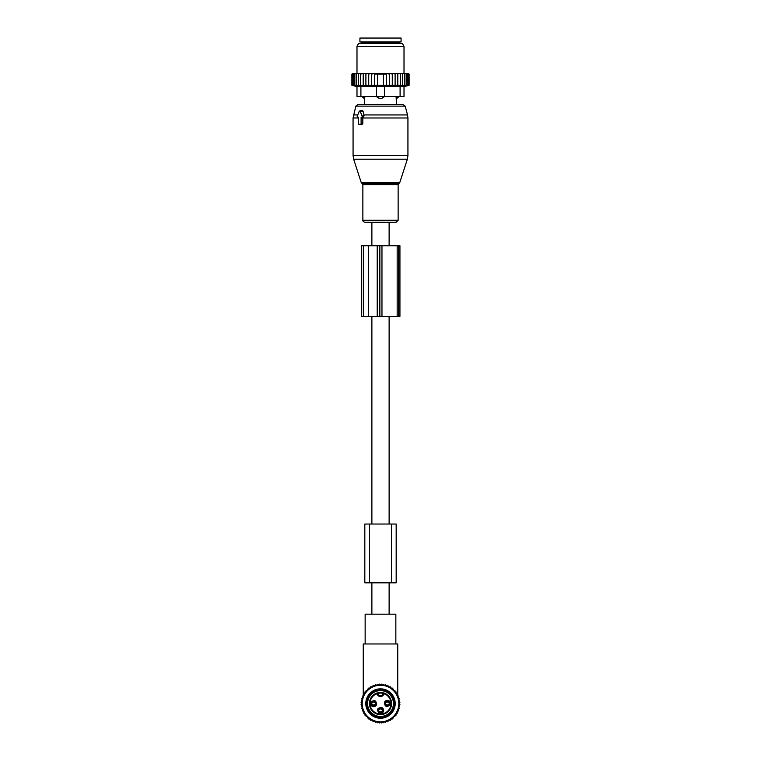 <?xml version="1.0" encoding="UTF-8"?>
<svg xmlns="http://www.w3.org/2000/svg" width="761" height="761" viewBox="0 0 761 761"><rect width="100%" height="100%" fill="white"/><g stroke="black" fill="none" stroke-linecap="round" stroke-linejoin="round"><path stroke-width="1.14" d="M389.118 245.765L389.118 222.25L371.882 222.25L371.882 245.765M371.882 614.175L371.882 582.821M371.882 524.034L371.882 316.319M389.118 614.175L389.118 582.821M389.118 524.034L389.118 316.319M384.495 691.235A12.937 12.937 0 0 1 392.8 707.54A12.937 12.937 0 0 1 376.505 715.835A12.937 12.937 0 0 1 368.2 699.54A12.937 12.937 0 0 1 384.495 691.235M396.177 524.034L364.823 524.034L364.823 582.821L396.177 582.821L396.177 524.034L396.177 582.821M357.794 117.223L358.326 117.223L358.326 123.491A0.78 0.552 -90 0 0 358.888 124.271L360.543 124.271A0.78 0.552 -90 0 0 361.104 123.491L362.816 123.491L362.816 117.584L364.091 115.834L362.997 111.039L362.084 110.335L359.62 110.963A0.78 0.552 -90 0 0 359.24 111.344L357.318 116.043A0.78 0.552 -90 0 0 357.794 117.223L358.326 117.356M359.62 110.963A0.78 0.552 -90 0 1 360.191 111.344L362.112 116.043A0.78 0.552 -90 0 1 361.637 117.223L361.104 117.223L361.104 123.491M384.904 222.25L364.852 222.25C363.282 221.689 362.617 221.023 362.864 220.262L398.136 220.262L396.148 222.25L384.904 222.25M398.65 96.447L396.081 96.837L396.567 104.676L403.282 104.676L357.718 104.676L355.825 106.131L353.066 117.984L353.066 155.567L407.934 155.567L407.363 159.201L353.637 159.201L353.066 155.567M360.029 124.557L361.951 124.623L362.816 123.491M361.104 117.223L362.816 117.584M398.65 96.837L396.538 98.664A3.139 2.254 -90 0 0 397.765 96.837L397.765 96.447M396.081 96.447L396.538 98.664M364.462 98.664L364.919 96.837L364.462 98.664A3.139 2.254 90 0 1 363.235 96.837L362.35 96.837L364.433 98.797L364.433 104.676M376.581 86.202L376.581 96.447L384.419 96.447L381.489 98.664L379.511 98.664L376.581 96.447L360.904 96.447L360.904 86.202L400.096 86.202L400.096 96.447L384.419 96.447L384.419 86.202M364.919 96.447L363.235 96.447M382.678 96.447L376.581 96.837M381.489 98.664A3.139 2.178 -90 0 0 382.678 96.837L384.419 96.837M401.076 41.969L359.924 41.969L359.924 38.05L401.076 38.05L401.076 41.969M363.206 73.322L360.695 74.102L360.695 85.28L363.206 85.736L363.206 73.322L364.529 73.322L363.206 74.102M361.846 73.322L360.733 73.322L360.695 74.102M396.471 73.322L397.794 73.322L397.794 74.102L396.471 73.322L395.111 73.322L395.111 74.102L393.504 73.322L392.276 73.322L392.276 74.102L390.212 73.322L389.337 73.322L389.337 74.102L386.398 73.341L386.398 74.102L374.602 74.102L374.602 73.341L371.663 74.102L371.663 85.574L368.724 85.28L368.724 73.322L367.496 73.322L365.889 74.102L365.889 85.698L363.206 85.28M371.663 85.28L409.114 85.28L409.114 74.102L408.324 73.322L397.794 73.322M352.676 73.322L351.886 74.102L351.886 85.28L353.627 85.736L352.077 85.28L352.077 74.102L352.79 73.322L351.886 74.102L352.676 73.322M352.79 73.322L352.077 74.102M360.733 73.322L352.952 73.322M367.496 73.322L364.529 73.322M368.724 73.322L370.788 73.322L368.724 74.102M389.337 73.322L370.788 73.322M390.212 73.322L392.276 73.322M393.504 73.322L395.111 73.322M399.154 73.322L400.305 74.102L400.267 73.322M400.305 85.28L400.305 74.102M402.54 85.28L402.54 74.102L401.485 73.322M402.388 73.322L402.54 74.102M404.491 85.28L404.491 74.102L403.444 73.322M404.215 73.322L404.491 74.102M406.127 85.28L406.127 74.102L405.099 73.322M405.727 73.322L406.127 74.102M407.42 85.28L407.42 74.102L406.431 73.322M406.916 73.322L407.42 74.102M408.353 85.28L408.353 74.102L407.42 73.322M407.744 73.322L408.353 74.102M408.923 85.28L408.923 74.102L408.048 73.322M408.21 73.322L408.923 74.102M408.315 73.322L409.114 74.102L408.324 73.322M352.077 85.28L353.989 85.736L352.647 85.28L352.647 74.102L353.256 73.322M353.58 73.322L352.647 74.102M354.084 73.322L353.58 74.102L354.569 73.322M355.273 73.322L354.873 74.102L355.901 73.322M356.785 73.322L356.509 74.102L357.556 73.322M358.612 73.322L358.46 74.102L359.515 73.322M365.889 73.322L365.889 74.102M365.889 85.28L368.724 85.28M371.663 73.322L371.663 74.102M374.602 85.28L374.602 74.102M377.561 85.28L377.561 74.102M383.439 85.28L383.439 74.102M386.398 85.28L386.398 74.102M389.337 85.28L389.337 74.102M360.904 96.447L356.985 96.447L356.985 86.202L360.904 86.202M404.015 86.202L404.015 96.447L404.015 86.202L400.096 86.202M391.011 43.539L402.436 43.539L404.015 46.278L356.985 46.278L358.564 43.539L391.011 43.539M404.015 96.447L400.096 96.447M408.762 85.375L404.015 86.649M397.794 85.736L397.794 74.102M395.111 85.28L395.111 74.102M392.276 85.28L392.276 74.102M360.695 85.28L358.46 85.28L358.46 74.102M352.647 85.28L358.46 85.28M356.509 85.28L356.509 74.102M354.873 85.28L354.873 74.102M353.58 85.28L353.58 74.102M398.555 245.765L361.523 245.765L361.523 316.319L399.934 316.319L399.934 245.765L398.555 245.765L398.555 316.319M379.054 722.351L378.15 722.351M382.85 722.351L381.946 722.351M380.148 722.351L380.852 722.351M363.254 695.126L363.254 643.968L397.746 643.968L397.746 695.126M397.746 696.553L397.746 696.011M363.254 696.553L363.254 696.011M397.746 643.968L395.853 643.968L395.853 614.175L365.147 614.175L365.147 643.968L363.254 643.968M385.779 705.009A2.73 2.721 0 0 0 388.938 705.009M385.351 703.649C386.674 705.437 388.015 705.437 389.366 703.649A2.159 2.15 0 0 1 385.351 703.649L385.152 703.611M385.779 702.061A2.73 2.721 -0 0 1 388.938 702.061M385.152 703.468L385.351 703.421A2.159 2.15 -0 0 1 389.366 703.421L389.565 703.468M378.921 711.868A2.73 2.721 0 0 0 382.079 711.868M378.493 710.508C379.815 712.296 381.156 712.296 382.507 710.508A2.159 2.15 0 0 1 378.493 710.508L378.293 710.47M378.921 708.919A2.73 2.721 -0 0 1 382.079 708.919M382.507 710.289C381.185 708.491 379.844 708.491 378.493 710.289A2.159 2.15 -0 0 1 382.507 710.279L382.707 710.327M372.062 705.009A2.73 2.721 0 0 0 375.221 705.009M371.634 703.649C372.957 705.437 374.298 705.437 375.649 703.649A2.159 2.15 0 0 1 371.634 703.649L371.435 703.611M372.062 702.061A2.73 2.721 -0 0 1 375.221 702.061M371.435 703.468L371.634 703.421A2.159 2.15 -0 0 1 375.649 703.421L375.848 703.468M376.695 690.56A13.517 13.517 0 0 1 393.475 699.73A13.517 13.517 0 0 1 384.305 716.51A13.517 13.517 0 0 1 367.525 707.34A13.517 13.517 0 0 1 376.695 690.56M383.335 692.833L384.524 693.223A0.59 0.59 0 0 0 383.744 693.632L384.315 693.766C381.775 697.685 379.225 697.685 376.685 693.766A10.483 10.483 0 0 0 370.578 706.921A10.483 10.483 0 0 0 390.973 703.992A10.483 10.483 0 0 0 384.315 693.766L384.524 693.223A11.073 11.073 0 0 1 383.62 714.16A11.073 11.073 0 0 1 370.017 707.112A11.073 11.073 0 0 1 376.476 693.223L377.38 692.91L377.256 693.632A0.59 0.59 0 0 0 376.476 693.223L377.256 693.632A3.329 3.329 0 0 0 383.744 693.632L383.335 692.833A11.073 11.073 0 0 0 377.665 692.833L377.38 692.91M377.665 692.833L377.684 693.452M384.609 702.032C384.505 706.588 386.341 707.587 390.108 705.038A3.139 3.139 0 0 0 388.861 700.786A3.139 3.139 0 0 0 384.609 702.032M382.003 707.644C377.456 707.54 376.448 709.376 378.997 713.143A3.139 3.139 0 0 0 383.249 711.896A3.139 3.139 0 0 0 382.003 707.644M376.391 705.038C376.495 700.491 374.659 699.483 370.892 702.032A3.139 3.139 0 0 0 372.139 706.284A3.139 3.139 0 0 0 376.391 705.038M385.466 702.508A2.159 2.159 0 0 1 388.395 701.642A2.159 2.159 0 0 1 389.252 704.572A2.159 2.159 0 0 1 386.322 705.428A2.159 2.159 0 0 1 385.466 702.508M381.537 708.501A2.159 2.159 0 0 1 382.393 711.43A2.159 2.159 0 0 1 379.463 712.286A2.159 2.159 0 0 1 378.607 709.366A2.159 2.159 0 0 1 381.537 708.501M375.534 704.572A2.159 2.159 0 0 1 372.605 705.428A2.159 2.159 0 0 1 371.749 702.508A2.159 2.159 0 0 1 374.678 701.642A2.159 2.159 0 0 1 375.534 704.572M376.381 715.797A12.937 12.937 0 0 1 368.238 699.416A12.937 12.937 0 0 1 384.619 691.273A12.937 12.937 0 0 1 392.762 707.654A12.937 12.937 0 0 1 376.381 715.797M368.79 689.266L368.923 687.925L370.246 688.191L370.512 686.869L371.796 687.259L372.186 685.965L373.432 686.479L373.955 685.233L375.144 685.87L375.782 684.681L376.895 685.433L377.646 684.31L378.693 685.166L379.549 684.12L380.5 685.081L381.451 684.12L382.307 685.166L383.354 684.31L384.105 685.433L385.218 684.681L385.856 685.87L387.045 685.233L387.568 686.479L388.814 685.965L389.204 687.259L390.488 686.869L390.754 688.191L392.077 687.925L392.21 689.266L393.551 689.133L393.551 690.484L394.902 690.484L394.769 691.825L396.11 691.958L395.853 693.281L397.175 693.547L396.776 694.831L398.07 695.231L397.556 696.477L398.802 696.99L398.165 698.179L399.354 698.817L398.602 699.939L399.725 700.681L398.869 701.728L399.915 702.584L398.964 703.535L399.915 704.486L398.869 705.342L399.725 706.389L398.602 707.14L399.354 708.263L398.165 708.891L398.802 710.089L397.556 710.603L398.07 711.849L396.776 712.239L397.175 713.533L395.853 713.789L396.11 715.112L394.769 715.245L394.902 716.586L393.551 716.586L393.551 717.937L392.21 717.804L392.077 719.145L390.754 718.888L390.488 720.21L389.204 719.82L388.814 721.105L387.568 720.591L387.045 721.837L385.856 721.2L385.218 722.389L384.105 721.637L383.354 722.76L382.307 721.904L381.451 722.95L380.5 721.999L379.549 722.95L378.693 721.904L377.646 722.76L376.895 721.637L375.782 722.389L375.144 721.2L373.955 721.837L373.432 720.591L372.186 721.105L371.796 719.82L370.512 720.21L370.246 718.888L368.923 719.145L368.79 717.804L367.449 717.937L367.449 716.586L366.098 716.586L366.231 715.245L364.89 715.112L365.147 713.789L363.825 713.533L364.224 712.239L362.93 711.849L363.444 710.603L362.198 710.089L362.835 708.891L361.646 708.263L362.398 707.14L361.275 706.389L362.131 705.342L361.085 704.486L362.036 703.535L361.085 702.584L362.131 701.728L361.275 700.681L362.398 699.939L361.646 698.817L362.835 698.179L362.198 696.99L363.444 696.477L362.93 695.231L364.224 694.831L363.825 693.547L365.147 693.281L364.89 691.958L366.231 691.825L366.098 690.484L367.449 690.484L367.449 689.133L368.79 689.266M375.344 721.105A18.312 18.312 0 0 1 362.93 698.379A18.312 18.312 0 0 1 385.656 685.965A18.312 18.312 0 0 1 398.07 708.691A18.312 18.312 0 0 1 375.344 721.105M376.362 717.642A14.697 14.697 0 0 0 394.607 707.673A14.697 14.697 0 0 0 384.638 689.437A14.697 14.697 0 0 0 366.393 699.397A14.697 14.697 0 0 0 376.362 717.642M376.638 716.7A13.717 13.717 0 0 0 393.665 707.397A13.717 13.717 0 0 0 384.362 690.37A13.717 13.717 0 0 0 367.335 699.673A13.717 13.717 0 0 0 376.638 716.7M369.523 524.034L369.523 582.821M391.477 524.034L391.477 582.821M399.706 182.754L398.945 183.515L362.055 183.515L361.294 182.754L399.706 182.754L407.363 159.201M407.934 155.567L407.934 117.984L362.816 117.984M398.945 183.515L398.136 184.628L362.864 184.628L362.864 220.262M407.934 117.984L407.535 114.94L363.844 114.94M407.535 114.94L405.175 106.131L355.825 106.131M357.765 114.94L353.465 114.94M360.191 111.344L362.997 111.039M362.112 116.043L364.091 115.834M361.637 117.223L363.121 117.594M358.326 117.984L353.066 117.984M360.543 124.271L361.951 124.623M358.888 124.271L360.286 124.623M379.511 98.664A3.139 2.178 90 0 1 378.322 96.837L378.322 96.447M398.916 43.539L398.916 42.749L362.084 42.749L362.084 43.539M363.358 245.765L363.358 316.319M368.343 245.765L368.343 316.319M377.218 245.765L377.218 316.319M379.863 245.765L379.863 316.319M381.965 245.765L381.965 316.319M397.166 245.765L397.166 316.319M385.218 703.782A2.34 2.34 -0 0 0 389.499 703.782M385.218 703.297A2.34 2.34 0 0 1 389.499 703.297M378.36 710.641A2.34 2.34 -0 0 0 382.64 710.641M378.36 710.156A2.34 2.34 0 0 1 382.64 710.156M371.501 703.782A2.34 2.34 -0 0 0 375.782 703.782M371.501 703.297A2.34 2.34 0 0 1 375.782 703.297M377.808 693.404A10.483 10.483 0 0 1 383.192 693.404A2.74 2.74 0 0 1 377.808 693.404M361.294 182.754L353.637 159.201M362.055 183.515L362.864 184.628M398.136 184.628L398.136 220.262M405.175 106.131L403.282 104.676M357.699 117.204L358.326 117.365M358.783 124.262L360.153 124.604M362.084 42.749L361.294 41.969M398.916 42.749L399.706 41.969M404.015 73.322L404.015 46.278M356.985 73.322L356.985 46.278M356.985 86.649L351.886 85.28M389.366 703.43C388.043 701.632 386.702 701.632 385.351 703.43M375.649 703.43C374.326 701.632 372.985 701.632 371.634 703.43"/></g></svg>
